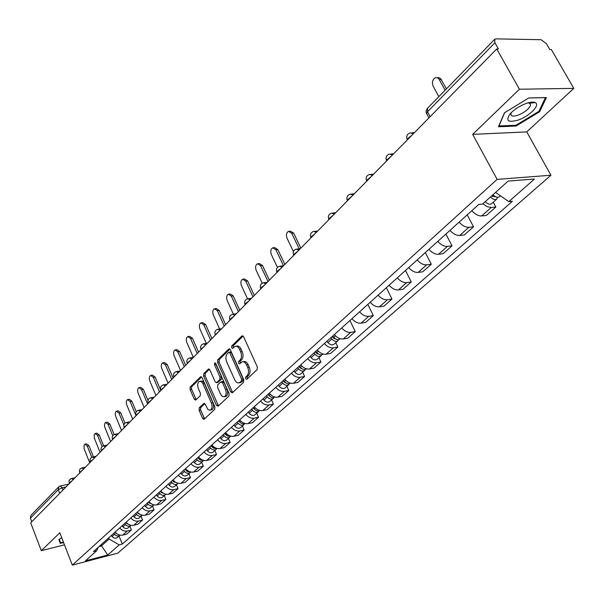 <?xml version="1.0" encoding="UTF-8"?>
<svg xmlns="http://www.w3.org/2000/svg" width="604" height="604" viewBox="0 0 604 604"><rect width="100%" height="100%" fill="white"/><g stroke="black" fill="none" stroke-linecap="round" stroke-linejoin="round"><path stroke-width="0.91" d="M245.579 378.776L246.779 379.32L257.138 369.618L257.349 366.998L243.586 336.707L241.864 335.983L231.762 345.964L231.626 347.768L232.608 348.41L235.001 346.394C236.776 345.873 238.286 346.855 239.539 349.339L240.671 351.845C241.947 355.265 241.736 358.029 240.022 360.143L238.716 361.403L238.572 363.208L239.577 363.865L241.947 361.902C243.752 361.366 245.292 362.362 246.568 364.899L247.708 367.421C248.999 370.864 248.78 373.634 247.051 375.718L245.722 376.964L245.579 378.776M242.967 361.728L243.465 361.637C245.269 361.101 246.809 362.106 248.093 364.635L249.226 367.149C250.517 370.592 250.298 373.363 248.561 375.446L247.24 376.692L247.293 378.844M243.102 336.028L233.272 345.714L233.295 347.798M236.043 346.228L236.519 346.152C238.293 345.624 239.803 346.605 241.056 349.089L242.189 351.588C243.465 355.009 243.246 357.772 241.54 359.878L240.226 361.147L240.264 363.253M199.244 407.791L199.071 410.237L202.627 418.406L203.986 419.357L214.707 409.369L214.896 406.885L202.046 377.613L200.709 376.7L190.2 386.998L190.041 389.444L194.284 399.206L195.613 400.135L200.249 395.718L200.422 393.257L198.293 388.38C197.168 385.005 197.538 382.657 199.411 381.335L201.072 381.471L202.597 383.027L211.43 403.042C212.563 406.416 212.193 408.765 210.328 410.078L209.211 410.161L207.799 409.301L205.262 404.348L203.91 403.412L199.244 407.791L200.724 407.504L200.558 409.95L204.605 418.836M472.675 134.36L526.741 131.898L573.8 88.38L519.432 89.233L472.675 134.36L497.13 179.38L72.321 565.133L59.826 532.796L41.299 550.682L30.706 522.822L496.745 48.954L498.398 48.969L494.91 42.786L427.519 111.755L426.484 113.514L426.915 114.337M519.432 89.233L496.745 48.954M230.751 391.988L232.419 392.774L243.586 382.317L243.789 379.735L230.32 349.769L228.924 348.855L217.742 359.803L217.561 362.332L230.751 391.988L232.253 391.709L232.774 392.449M228.924 396.05L218.097 406.198L216.474 405.405L203.593 376.096L203.767 373.604L208.516 368.991L209.875 369.905L215.13 381.803L216.504 382.732L219.811 379.622L219.992 377.1L214.48 364.665L214.79 362.777L215.749 363.412L229.12 393.521L228.924 396.05M573.8 88.38L551.369 49.604L549.829 49.588L546.378 43.616L541.078 39.721L495.959 38.867L494.729 39.26L494.91 42.786M526.741 131.898L550.946 175.236L117.818 553.143L72.321 565.133M41.299 550.682L64.485 544.846M31.755 521.75L30.404 518.202L30.932 515.378L58.633 486.945M471.83 210.705C475.054 214.307 478.33 216.051 481.652 215.945L491.195 207.466L487.126 206.659L482.868 203.79M491.195 207.466L495.861 207.021L493.272 202.212M481.652 215.945L486.311 215.477L495.861 207.021M467.217 214.858L473.536 226.794L468.893 227.293C465.578 227.429 462.324 225.707 459.138 222.136M449.995 230.373C453.159 233.914 456.397 235.613 459.704 235.462L464.348 234.941L473.536 226.794M445.895 234.073L452.034 245.851L447.405 246.394C444.106 246.568 440.89 244.899 437.764 241.389M428.961 249.324C432.064 252.804 435.257 254.458 438.549 254.269L443.17 253.703L452.034 245.851M425.329 252.6L431.301 264.22L426.688 264.816C423.404 265.02 420.233 263.397 417.168 259.954M408.674 267.602C411.717 271.022 414.873 272.623 418.149 272.412L422.747 271.8L431.301 264.22M405.488 270.471L411.294 281.947L406.703 282.581C403.442 282.815 400.309 281.245 397.296 277.855M389.104 285.239C392.087 288.599 395.205 290.162 398.459 289.912L403.042 289.263L411.294 281.947M386.334 287.731L391.981 299.063L387.413 299.735C384.167 299.999 381.071 298.467 378.119 295.137M370.207 302.264C373.136 305.571 376.216 307.089 379.448 306.817L384.008 306.122L391.981 299.063M367.828 304.408L373.317 315.59L368.78 316.307C365.556 316.594 362.498 315.099 359.591 311.823M351.951 318.716C354.827 321.97 357.87 323.45 361.086 323.148L365.616 322.423L373.317 315.59M349.935 320.528L355.288 331.573L350.773 332.313C347.564 332.63 344.544 331.181 341.69 327.949M334.299 334.616C337.13 337.817 340.135 339.259 343.329 338.927L347.836 338.172L355.288 331.573M335.771 342.695L337.84 347.028L333.355 347.798C330.169 348.138 327.179 346.726 324.386 343.548M317.228 349.995C320.007 353.144 322.981 354.548 326.16 354.201L330.637 353.416L337.84 347.028M318.95 357.704L320.966 361.985L316.504 362.785C313.34 363.147 310.388 361.766 307.64 358.64M300.716 364.876C303.442 367.979 306.387 369.346 309.535 368.976L313.989 368.161L320.966 361.985M302.657 372.238L304.62 376.458L300.188 377.289C297.047 377.666 294.125 376.322 291.422 373.242M284.718 379.282C287.406 382.34 290.313 383.676 293.446 383.283L297.863 382.445L304.62 376.458M286.877 386.311L288.795 390.486L284.386 391.339C281.268 391.739 278.384 390.418 275.726 387.391M269.225 393.242C271.868 396.254 274.744 397.56 277.855 397.153L282.242 396.292L288.795 390.486M271.581 399.954L273.453 404.076L269.074 404.952C265.979 405.367 263.125 404.084 260.505 401.101M254.216 406.771C256.813 409.739 259.652 411.007 262.74 410.584L267.104 409.701L273.453 404.076M256.745 413.181L258.58 417.258L254.231 418.149C251.158 418.587 248.335 417.334 245.76 414.389M239.652 419.893C242.212 422.815 245.02 424.053 248.085 423.615L252.419 422.717L258.58 417.258M242.363 426.016L244.144 430.04L239.826 430.954C236.776 431.407 233.982 430.176 231.453 427.277M225.526 432.615C228.04 435.499 230.819 436.715 233.861 436.262L238.172 435.341L244.144 430.04M228.395 438.474L230.147 442.453L225.851 443.381C222.823 443.842 220.06 442.649 217.568 439.788M211.815 444.967C214.292 447.813 217.04 448.999 220.06 448.53L224.341 447.594L230.147 442.453M214.835 450.561L216.542 454.502L212.283 455.446C209.278 455.922 206.545 454.752 204.092 451.935M198.505 456.964C200.943 459.765 203.661 460.928 206.659 460.444L210.909 459.493L216.542 454.502M201.668 462.309L203.337 466.205L199.109 467.164C196.119 467.655 193.416 466.507 191 463.729M185.571 468.613C187.972 471.377 190.668 472.517 193.642 472.026L197.863 471.06L203.337 466.205M188.863 473.732L190.502 477.575L186.296 478.549C183.337 479.048 180.664 477.93 178.278 475.189M173.008 479.938C175.371 482.664 178.037 483.774 180.989 483.276L185.179 482.294L190.502 477.575M176.421 484.831L178.021 488.636L173.846 489.618C170.909 490.131 168.259 489.029 165.919 486.326M160.792 490.946C163.118 493.634 165.753 494.721 168.69 494.208L172.85 493.219L178.021 488.636M164.318 495.627L165.889 499.387L161.744 500.384C158.822 500.905 156.209 499.825 153.892 497.16M148.909 501.652C151.204 504.302 153.809 505.374 156.723 504.853L160.853 503.849L165.889 499.387M152.548 506.129L154.08 509.851L149.966 510.856C147.066 511.384 144.477 510.327 142.197 507.7M137.342 512.071C139.615 514.691 142.189 515.733 145.081 515.204L149.18 514.193L154.08 509.851M141.087 516.352L142.589 520.029L138.505 521.048C135.628 521.584 133.061 520.55 130.819 517.953M126.093 522.211C128.327 524.793 130.879 525.82 133.748 525.276L137.818 524.257L142.589 520.029M129.928 526.303L131.4 529.942L127.346 530.969C124.484 531.512 121.955 530.501 119.735 527.934M115.138 532.079C117.342 534.631 119.864 535.635 122.71 535.091L126.749 534.064L131.4 529.942M99.026 546.59L101.313 546.001L109.097 539.01L119.199 544.891L107.761 554.963L85.458 560.837L96.723 550.72L93.529 551.543L478.806 204.416L482.558 204.069L508.13 181.094L534.472 179.018L508.81 201.63L495.559 192.382M119.199 544.891L122.295 544.083L512.403 201.291L508.81 201.63M497.13 179.38L550.946 175.236M516.027 126.055L539.674 111.71L546.401 97.569L528.764 97.961L504.453 112.827L498.451 126.772L516.027 126.055L515.589 125.255M61.782 537.847L58.882 539.485L60.264 543.381L63.594 542.551M100.883 544.921L107.761 554.963M109.097 539.01L108.66 537.915M119.056 535.997L122.295 544.083M96.723 550.72L98.127 547.398M539.168 110.811L539.674 111.71M229.852 349.089L219.252 359.546L219.063 362.083L232.253 391.709M241.479 380.958L241.623 379.153L229.822 352.872L228.848 352.23L227.3 353.695C225.639 355.786 225.435 358.519 226.689 361.887L234.684 379.773C235.953 382.317 237.485 383.321 239.282 382.793L241.479 380.958L242.997 380.679L243.14 378.882L241.623 379.153M229.067 352.2L230.358 351.981L231.34 352.623L243.14 378.882M239.833 382.694L241.615 381.977L240.105 382.257M242.997 380.679L241.615 381.977M209.422 369.24L205.262 373.348L205.081 375.831L218.474 405.843M217.719 382.513L221.306 379.357L221.494 376.836L215.983 364.408L214.48 364.665M215.802 363.54L215.983 364.408M220.619 394.223L222.332 396.443L224.363 396.745C226.296 395.394 226.689 393.008 225.526 389.572L222.476 382.687L220.83 381.924L217.772 384.861L217.583 387.368L220.619 394.223M225.126 396.601L225.866 396.466C227.799 395.114 228.184 392.721 227.028 389.293L225.526 389.572M221.366 381.705L222.582 381.486L223.978 382.415L227.028 389.293M204.779 403.638L200.724 407.504M211.128 409.92L211.815 409.784C213.68 408.47 214.05 406.13 212.918 402.755L211.43 403.042M200.143 381.207L202.28 381.079L204.084 382.762L212.918 402.755M201.6 376.949L191.687 386.726L191.521 389.172L196.224 399.614M491.754 195.802L494.774 196.821L495.054 196.466M490.456 196.964C492.902 199.365 495.001 200.075 496.76 199.101L497.575 197.327M485.216 201.676C487.647 204.061 489.746 204.771 491.497 203.79L491.686 203.631M445.08 90.222L438.912 78.981L437.266 77.742L435.363 77.757C432.502 79.547 431.754 82.325 433.121 86.093L438.821 96.655M492.955 194.73C495.401 197.131 497.5 197.848 499.259 196.874L499.44 196.715M437.281 77.742L438.965 77.637L440.686 78.679L446.379 88.886M525.805 103.586C519.221 106.161 513.936 109.641 509.957 114.035C505.405 120.921 508.213 122.899 518.391 119.977C529.565 116.142 540.693 104.771 535.167 102.605C533.196 101.751 530.078 102.076 525.805 103.586M511.429 112.465L510.863 113.975C510.893 116.346 513.347 116.715 518.232 115.107C525.095 112.185 529.232 108.818 530.637 105.013L529.693 103.193L528.017 102.869M531.203 102.219L530.327 103.125M528.689 97.999L545.42 97.637L538.919 111.34L516.005 125.239L498.972 125.934L504.665 112.699M63.443 542.15L60.574 542.868L59.29 539.251M59.2 539.312L60.574 542.868M332.147 336.556L333.287 337.938L335.741 339.025M330.811 337.757L331.83 339.003C333.997 341.283 336.02 341.887 337.893 340.799L338.701 339.622M326.87 341.313L327.881 342.551C330.041 344.824 332.057 345.42 333.937 344.333L334.118 344.167M299.199 248.818L291.732 233.272L288.44 231.34C286.394 232.699 285.918 234.979 287.021 238.187L293.416 251.566M332.683 336.066L333.71 337.311C335.877 339.607 337.9 340.211 339.78 339.123L339.961 338.957M289.459 231.241L290.358 231.151L293.657 233.084L300.875 248.108M315.273 351.755L316.39 353.121L318.701 354.208M313.937 352.962L314.941 354.186C317.07 356.436 319.071 357.017 320.943 355.922L321.728 354.79M310.116 356.398L311.113 357.621C313.234 359.863 315.235 360.437 317.108 359.342L317.296 359.176M280.445 266.13L283.502 265.768L275.915 249.739L272.698 247.806C270.728 249.12 270.275 251.355 271.347 254.495L277.455 267.436M315.749 351.332L316.753 352.555C318.882 354.805 320.89 355.394 322.762 354.299L322.951 354.133M273.642 247.7L274.601 247.602L277.825 249.535L284.869 264.386M298.935 366.477L300.029 367.821L302.204 368.893M297.598 367.677L298.587 368.885C300.679 371.098 302.657 371.656 304.529 370.562L305.307 369.474M293.906 371.007L294.88 372.215C296.972 374.42 298.95 374.971 300.815 373.876L301.003 373.71M268.002 281.532L260.596 265.692L257.44 263.752C255.545 265.028 255.122 267.21 256.164 270.298L262.189 283.231M299.358 366.099L300.339 367.308C302.438 369.527 304.424 370.086 306.288 368.991L306.288 368.991M258.323 263.654L259.335 263.533L262.491 265.473L269.361 280.15M283.117 380.731L284.19 382.06L286.213 383.117M281.781 381.932L282.748 383.125C284.809 385.299 286.772 385.843 288.629 384.74L289.399 383.699M278.202 385.163L279.161 386.341C281.215 388.515 283.17 389.051 285.035 387.957L285.216 387.783M252.97 296.813L245.737 281.154L242.657 279.214C240.83 280.452 240.43 282.589 241.449 285.624L247.519 298.821M283.48 380.399L284.446 381.592C286.515 383.774 288.478 384.318 290.335 383.223L290.335 383.223M243.48 279.108L244.537 278.98L247.625 280.92L254.329 295.432M267.783 394.548L270.713 396.888M266.447 395.748L267.398 396.919C269.429 399.063 271.37 399.584 273.227 398.481L273.982 397.477M262.982 398.874L263.925 400.037C265.949 402.181 267.882 402.694 269.739 401.592L269.928 401.426M238.399 311.634L231.34 296.149L228.32 294.208C226.56 295.409 226.175 297.5 227.172 300.482L233.386 314.148M268.101 394.261L269.052 395.431C271.068 397.575 273.008 398.104 274.865 397.024M229.082 294.103L230.192 293.959L233.204 295.9L239.758 310.252M252.917 407.934L255.681 410.229M251.589 409.135L252.525 410.29C254.518 412.404 256.443 412.909 258.293 411.807L259.033 410.833M248.221 412.17L249.158 413.317C251.143 415.424 253.061 415.929 254.911 414.82L255.092 414.654M224.265 326.009L217.364 310.698L214.412 308.75C212.714 309.92 212.344 311.974 213.318 314.903L219.66 329.006M253.189 407.7L254.125 408.855C256.036 410.901 257.916 411.445 259.758 410.478M215.122 308.652L216.27 308.493L219.222 310.433L225.624 324.627M238.504 420.928L241.087 423.162M237.176 422.12L238.097 423.261C240.06 425.344 241.962 425.835 243.805 424.725L244.529 423.789M233.914 425.065L234.828 426.197C236.783 428.274 238.686 428.757 240.52 427.655L240.709 427.489M210.547 339.954L203.797 324.816L200.913 322.868C199.267 324.008 198.92 326.017 199.879 328.901L206.311 343.397M238.723 420.724L239.645 421.864C241.457 423.827 243.276 424.378 245.103 423.517M201.577 322.77L202.755 322.604L205.639 324.544L211.898 338.58M224.514 433.529L226.915 435.703M223.186 434.721L224.092 435.846C226.032 437.9 227.912 438.368 229.746 437.266L230.464 436.36M220.022 437.583L220.921 438.7C222.853 440.746 224.733 441.214 226.56 440.105L226.749 439.939M197.221 353.499L190.63 338.527L187.799 336.579C186.213 337.689 185.889 339.659 186.817 342.491L193.333 357.341M224.696 433.37L227.791 436.179L230.879 436.171M188.425 336.488L189.626 336.3L192.457 338.24L198.58 352.124M210.932 445.767L213.144 447.866M209.611 446.96L210.502 448.062C212.412 450.086 214.277 450.546 216.096 449.436L216.798 448.561M206.53 449.731L207.421 450.833C209.324 452.849 211.181 453.302 213.008 452.2L213.189 452.034M184.288 366.658L177.833 351.845L175.062 349.905C173.529 350.977 173.22 352.91 174.126 355.696L180.543 370.463M211.068 445.639L214.058 448.379L217.062 448.447M175.643 349.807L176.881 349.61L179.652 351.551L185.639 365.284M197.742 457.651L199.758 459.659M196.421 458.836L197.297 459.931C199.177 461.924 201.026 462.37 202.846 461.26L203.533 460.414M193.439 461.531L194.307 462.619C196.179 464.612 198.021 465.05 199.841 463.94L200.022 463.774M171.71 379.44L165.398 364.786L162.687 362.845C161.2 363.895 160.906 365.79 161.797 368.538L168.071 383.147M197.84 457.56L200.717 460.225L203.631 460.369M163.231 362.755L164.492 362.551L167.202 364.491L173.061 378.074M184.922 469.202L186.727 471.09M183.608 470.38L184.477 471.46C186.326 473.423 188.154 473.853 189.966 472.751L190.622 471.958M180.709 473L181.562 474.072C183.412 476.035 185.239 476.458 187.044 475.356L187.225 475.189M159.486 391.868L153.31 377.372L150.653 375.431C149.218 376.458 148.931 378.315 149.807 381.018L155.945 395.469M184.99 469.142L187.761 471.732L190.577 471.951M151.159 375.348L152.442 375.129L155.1 377.07L160.838 390.501M173.922 480.943L173.348 481.464L172.495 480.399L174.012 482.158M171.159 481.607L172.004 482.664C173.831 484.604 175.643 485.02 177.448 483.917L178.037 483.238M168.335 484.151L169.18 485.208C171 487.141 172.812 487.556 174.609 486.446L174.79 486.288M147.602 403.955L141.547 389.618L138.943 387.677C137.553 388.674 137.289 390.501 138.142 393.159L144.16 407.458M173.348 481.464L177.886 483.2M139.426 387.594L140.724 387.368L143.329 389.301L147.988 400.339M159.048 492.517L159.886 493.566C161.683 495.476 163.48 495.876 165.269 494.774L165.798 494.2M156.3 494.993L157.131 496.035C158.928 497.945 160.724 498.345 162.506 497.235L162.695 497.077M136.036 415.718L130.109 401.524L127.557 399.591C126.213 400.558 125.957 402.355 126.795 404.974L132.684 419.123M160.354 491.339L161.185 492.388L165.534 494.132M128.003 399.508L129.316 399.274L131.868 401.199L136.262 411.709M147.27 503.124L148.093 504.166C149.868 506.054 151.649 506.439 153.424 505.337L153.892 504.861M144.598 505.533L145.413 506.567C147.187 508.447 148.962 508.84 150.743 507.738L150.924 507.571M123.865 424.952L118.973 413.121L116.466 411.188C115.168 412.132 114.926 413.899 115.742 416.481L121.517 430.478M148.539 501.984L149.362 503.026L153.507 504.77M116.889 411.105L118.218 410.863L120.725 412.789L125.013 423.162M135.802 513.453L136.617 514.48C138.369 516.345 140.128 516.722 141.902 515.62L142.295 515.227M133.205 515.801L134.012 516.82C135.757 518.677 137.516 519.055 139.282 517.953L139.464 517.794M112.759 435.726L108.124 424.408L105.67 422.483C104.409 423.404 104.182 425.133 104.983 427.677L110.645 441.539M137.04 512.343L137.848 513.37L141.797 515.106M106.07 422.4L107.414 422.143L109.868 424.076L114.156 434.54M124.643 523.509L125.443 524.521C127.172 526.356 128.916 526.726 130.683 525.631L131 525.321M122.114 525.797L122.906 526.801C124.635 528.636 126.372 528.998 128.131 527.904L128.312 527.737M102.091 446.56L97.561 435.401L95.16 433.476L94.239 434.646L94.345 438.157L100.053 452.305M125.843 522.43L126.644 523.442L130.388 525.17M95.53 433.408L96.882 433.144L99.29 435.061L103.646 445.782M113.778 533.302L114.564 534.298C116.27 536.11 117.999 536.473 119.751 535.378L120 535.144M111.31 535.529L112.095 536.518C113.794 538.33 115.523 538.685 117.274 537.59L117.448 537.432M91.77 457.311L87.27 446.114L84.915 444.197L84.016 445.337L84.13 448.795L89.732 462.8M114.949 532.245L115.734 533.249L119.267 534.963M85.262 444.129L86.621 443.857L88.984 445.775L93.439 456.828M65.987 486.945L62.272 487.768L58.263 489.685L30.404 518.202M63.095 489.882L62.272 487.768L60.196 486.001L58.777 486.794L58.263 489.685L59.698 493.34M133.748 525.276L138.505 521.048M145.081 515.204L149.966 510.856M156.723 504.853L161.744 500.384M168.69 494.208L173.846 489.618M180.989 483.276L186.296 478.549M193.642 472.026L199.109 467.164M206.659 460.444L212.283 455.446M220.06 448.53L225.851 443.381M233.861 436.262L239.826 430.954M248.085 423.615L254.231 418.149M262.74 410.584L269.074 404.952M277.855 397.153L284.386 391.339M293.446 383.283L300.188 377.289M309.535 368.976L316.504 362.785M326.16 354.201L333.355 347.798M343.329 338.927L350.773 332.313M361.086 323.148L368.78 316.307M379.448 306.817L387.413 299.735M398.459 289.912L406.703 282.581M418.149 272.412L426.688 264.816M438.549 254.269L447.405 246.394M459.704 235.462L468.893 227.293M122.71 535.091L127.346 530.969M412.071 135.047L407.036 139.192L407.322 139.871M407.368 139.826L407.036 139.192C406.137 136.013 407.247 133.907 410.365 132.872L413.355 133.741M391.226 156.24L386.349 160.219L386.651 160.891M371.143 176.662L366.417 180.49L366.734 181.14L366.417 180.49C365.563 177.463 366.62 175.454 369.572 174.458L372.426 175.356M351.785 196.345L347.194 200.03L347.504 200.649M333.106 215.334L328.644 218.882L328.931 219.463M315.077 233.665L310.743 237.093L311.007 237.636M297.666 251.377L293.446 254.677L293.687 255.182M280.83 268.486L276.723 271.679L276.949 272.155M264.56 285.035L260.558 288.116L260.762 288.561M248.81 301.049L244.914 304.031L245.103 304.446M233.567 316.549L229.762 319.433L229.943 319.826M218.799 331.566L215.251 334.722M204.492 346.115L201.019 349.165M190.622 360.218L187.225 363.163M177.161 373.899L173.831 376.753M164.107 387.179L160.845 389.935M151.43 400.067L148.229 402.74M139.116 412.585L135.983 415.182M127.15 424.755L124.077 427.27M115.515 436.579L112.503 439.017M104.205 448.077L101.245 450.448M93.205 459.266L90.298 461.569M82.491 470.161L79.637 472.396M72.072 480.761L69.264 482.936M386.681 160.86L386.349 160.219C385.473 157.123 386.552 155.069 389.588 154.05L392.509 154.934M347.519 200.687L347.194 200.03C346.364 197.078 347.398 195.107 350.282 194.133L353.061 195.047M328.969 219.546L328.644 218.882C327.844 215.998 328.848 214.073 331.664 213.114L334.374 214.042M311.06 237.749L310.743 237.093C309.965 234.261 310.947 232.381 313.695 231.43L316.345 232.381M293.763 255.341L293.446 254.677C292.691 251.913 293.65 250.064 296.337 249.135L298.927 250.094M277.04 272.344L276.723 271.679C275.99 268.969 276.934 267.157 279.561 266.236L282.091 267.21M260.868 288.788L260.558 288.116C259.841 285.466 260.769 283.684 263.344 282.778L265.805 283.767M245.216 304.703L244.914 304.031C244.212 301.426 245.126 299.682 247.648 298.791L250.056 299.78M230.071 320.105L229.762 319.433C229.082 316.881 229.981 315.167 232.449 314.284L234.805 315.288M215.394 335.031L215.092 334.359C214.428 331.853 215.311 330.169 217.734 329.293L220.03 330.312M201.17 349.489L200.868 348.818C200.226 346.364 201.094 344.703 203.472 343.842L205.715 344.861M187.376 363.517L187.081 362.845C186.455 360.429 187.308 358.799 189.641 357.946L191.838 358.98M173.997 377.123L173.703 376.451C173.091 374.08 173.929 372.472 176.225 371.634L178.376 372.668M161.011 390.327L160.724 389.656C160.128 387.323 160.951 385.745 163.208 384.914L165.307 385.948M148.403 403.147L148.116 402.475C147.535 400.18 148.35 398.625 150.57 397.802L152.623 398.851M136.157 415.597L135.877 414.925C135.304 412.675 136.111 411.135 138.286 410.327L140.302 411.377M124.25 427.7L123.979 427.028C123.42 424.808 124.22 423.298 126.357 422.498L128.335 423.547M112.684 439.463L112.412 438.798C111.868 436.609 112.654 435.122 114.76 434.329L116.693 435.386M101.434 450.901L101.162 450.244C100.634 448.093 101.404 446.62 103.48 445.827L105.375 446.892M90.487 462.037L90.222 461.373C89.702 459.251 90.464 457.802 92.51 457.024L94.367 458.089M79.826 472.872L79.569 472.207C79.064 470.123 79.819 468.689 81.834 467.919L83.646 468.983M69.452 483.419L69.196 482.762C68.705 480.701 69.452 479.289 71.438 478.527L73.212 479.591M430.139 116.67L427.519 111.755L427.489 108.282L494.585 39.403M248.561 375.446L247.051 375.718M249.226 367.149L247.708 367.421M248.093 364.635L246.568 364.899M240.226 361.147L238.716 361.403M241.54 359.878L240.022 360.143M242.189 351.588L240.671 351.845M241.056 349.089L239.539 349.339M233.272 345.714L231.762 345.964M242.831 335.832L241.864 335.983M247.24 376.692L245.722 376.964M219.063 362.083L217.561 362.332M219.252 359.546L217.742 359.803M229.565 348.893L228.644 349.036M231.34 352.623L229.822 352.872M217.961 405.11L216.474 405.405M205.081 375.831L203.593 376.096M205.262 373.348L203.767 373.604M209.105 369.021L208.259 369.165M218.255 382.294L216.753 382.566M221.306 379.357L219.811 379.622M221.494 376.836L219.992 377.1M223.978 382.415L222.476 382.687M204.439 403.419L203.669 403.563M204.477 383.525L202.989 383.797M195.764 398.927L194.284 399.206M191.521 389.172L190.041 389.444M191.687 386.726L190.2 386.998M201.283 376.722L200.46 376.873M204.107 418.111L202.627 418.406M200.558 409.95L199.071 410.237M493.74 195.5L492.592 196.526M441.343 79.607L439.334 79.63M334.631 338.255L334.14 338.693M331.83 339.003L327.881 342.551M335.394 335.801L333.71 337.311M293.657 233.084L291.732 233.272M317.659 353.476L317.228 353.861M314.941 354.186L311.113 357.621M318.308 351.158L316.753 352.555M277.825 249.535L275.915 249.739M298.587 368.885L294.88 372.215M301.766 366.024L300.339 367.308M262.491 265.473L260.596 265.692M282.748 383.125L279.161 386.341M285.76 380.414L284.446 381.592M247.625 280.92L245.737 281.154M267.398 396.919L263.925 400.037M270.252 394.359L269.052 395.431M233.204 295.9L231.34 296.149M252.525 410.29L249.158 413.317M255.22 407.866L254.125 408.855M219.222 310.433L217.364 310.698M238.097 423.261L234.828 426.197M240.641 420.973L239.645 421.864M205.639 324.544L203.797 324.816M224.092 435.846L220.921 438.7M226.5 433.68L225.594 434.495M192.457 338.24L190.63 338.527M210.502 448.062L207.421 450.833M212.774 446.016L211.959 446.749M179.652 351.551L177.833 351.845M197.297 459.931L194.307 462.619M199.448 457.998L198.716 458.655M167.202 364.491L165.398 364.786M184.477 471.46L181.562 474.072M186.508 469.633L185.851 470.222M155.1 377.07L153.31 377.372M172.004 482.664L169.18 485.208M143.329 389.301L141.547 389.618M159.886 493.566L157.131 496.035M161.691 491.935L161.185 492.388M131.868 401.199L130.109 401.524M148.093 504.166L145.413 506.567M149.8 502.634L149.362 503.026M120.725 412.789L118.973 413.121M136.617 514.48L134.012 516.82M138.225 513.038L137.848 513.37M109.868 424.076L108.124 424.408M125.443 524.521L122.906 526.801M99.29 435.061L97.561 435.401M114.564 534.298L112.095 536.518M88.984 445.775L87.27 446.114M414.374 132.706L411.936 132.805M393.597 153.831L391.03 153.975M373.574 174.186L370.901 174.367M354.269 193.816L351.498 194.035M335.65 212.751L332.789 213.008M317.666 231.038L314.729 231.332M300.294 248.697L297.296 249.029M267.27 282.279L264.159 282.68M251.551 298.263L248.403 298.686M236.338 313.725L233.152 314.186M221.6 328.712L218.384 329.195M207.315 343.238L204.077 343.752M193.469 357.319L190.207 357.855M180.03 370.984L176.753 371.543M166.991 384.242L163.699 384.823M154.33 397.115L151.023 397.719M142.031 409.625L138.716 410.244M130.079 421.773L126.764 422.415M118.46 433.589L115.138 434.253M107.157 445.08L103.835 445.76M96.157 456.262L92.842 456.956M85.458 467.141L82.144 467.851M75.039 477.741L71.733 478.459M428.863 117.976L426.145 112.382L426.228 110.434L427.368 108.41M60.475 485.941L68.773 484.114M240.792 382.513L239.282 382.793M218.006 382.46L216.504 382.732M225.866 396.466L224.363 396.745M211.815 409.784L210.328 410.078M496.76 199.101L491.497 203.79M500.459 195.802L499.259 196.874M529.58 103.141L530.637 105.013M529.693 103.193L535.167 102.605M337.893 340.799L333.937 344.333M340.248 338.708L339.78 339.123M320.943 355.922L317.108 359.342M304.529 370.562L300.815 373.876M288.629 384.74L285.035 387.957M273.227 398.481L269.739 401.592M258.293 411.807L254.911 414.82M243.805 424.725L240.52 427.655M229.746 437.266L226.56 440.105M216.096 449.436L213.008 452.2M202.846 461.26L199.841 463.94M189.966 472.751L187.044 475.356M177.448 483.917L174.609 486.446M165.269 494.774L162.506 497.235M153.424 505.337L150.743 507.738M141.902 515.62L139.282 517.953M130.683 525.631L128.131 527.904M119.751 535.378L117.274 537.59"/></g></svg>
